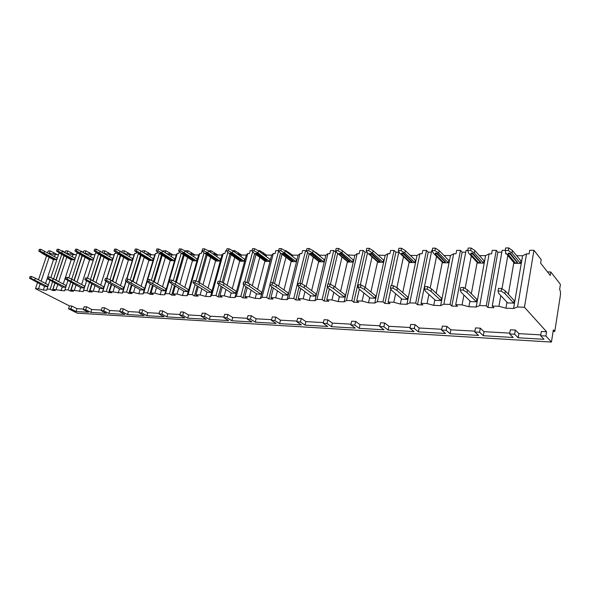 <?xml version="1.0" encoding="UTF-8"?>
<svg xmlns="http://www.w3.org/2000/svg" width="590" height="590" viewBox="0 0 590 590"><rect width="100%" height="100%" fill="white"/><g stroke="black" fill="none" stroke-linecap="round" stroke-linejoin="round"><path stroke-width="0.89" d="M550.241 275.412L550.795 271.968L560.426 284.365L559.637 289.425C560.434 290.752 560.67 292.802 560.345 295.568L554.777 331.477L553.346 329.854L551.444 342.067L545.898 336.005L546.569 331.75L524.444 307.265L533.95 250.285L541.207 259.63L540.624 263.155L550.241 275.412M550.795 271.968L547.498 271.924M53.181 254.047L53.661 252.616L57.186 254.592M59.907 253.331L58.956 253.331L50.836 277.632M58.535 254.6L55.224 254.592L49.324 253.324L50.135 250.927L53.661 252.616M78.131 253.25L76.87 253.353L68.831 277.89M76.449 254.644L72.909 254.637L66.884 253.339L67.688 250.905L74.746 254.637M96.826 253.036L95.447 253.376L94.997 254.688L91.244 254.681L85.093 253.361L85.897 250.883L92.947 254.681M116.245 252.786L116.053 253.398L114.733 253.398L114.165 254.732L110.271 254.725L104.142 253.383M136.438 252.417L136.135 253.42L134.763 253.42L134.07 254.784L130.029 254.777L124.092 253.405M157.441 251.982L157.006 253.442L155.583 253.442L154.757 254.836L150.553 254.821L144.83 253.427M179.301 251.473L178.718 253.471L177.236 253.464L176.263 254.887L171.897 254.873L166.402 253.457M202.068 250.861L201.323 253.494L199.774 253.494L198.653 254.939L194.103 254.932L188.977 253.553M226.479 250.691L225.653 250.698L224.871 253.523L223.263 253.516L221.973 254.998L217.231 254.983L212.636 253.752M251.959 250.662L250.204 250.662L249.43 253.545L247.756 253.545L246.288 255.057L241.34 255.042L237.291 253.958M278.591 250.625L275.825 250.632L275.065 253.575L273.318 253.575L271.651 255.116L266.496 255.109L263.015 254.172M300.015 253.604L288.886 298.297L293.768 298.481L305.613 250.588L302.596 250.595L301.851 253.612L300.015 253.604L298.149 255.182L292.751 255.168L289.874 254.393M327.937 253.641L317 299.366L322.111 299.565L333.748 250.551L330.592 250.558L329.854 253.641L327.937 253.641L325.842 255.249L320.2 255.234L317.944 254.629M357.171 253.671L346.448 300.487L351.81 300.694L363.204 250.514L359.893 250.514L359.177 253.671L357.171 253.671L354.826 255.323L347.311 254.873M387.8 253.707L377.334 301.667L382.962 301.881L394.068 250.47L390.602 250.477L389.901 253.707L387.8 253.707L385.182 255.396L378.072 255.131M419.925 253.744L409.762 302.899L415.67 303.12L426.459 250.433L422.816 250.433L422.138 253.744L419.925 253.744L417.019 255.47L410.316 255.396M453.673 253.781L443.85 304.197L450.067 304.433L460.48 250.381L456.653 250.389L455.996 253.781L453.673 253.781L450.45 255.551L444.027 255.536M489.162 253.825L479.729 305.561L486.271 305.812L496.264 250.337L492.237 250.344L491.603 253.825L489.162 253.825L485.592 255.64L479.419 255.625M533.95 250.285L529.702 250.293L529.105 253.87L526.531 253.862L522.578 255.728L516.7 255.713M506.5 253.84L505.623 253.84L505.792 252.896M50.135 250.927L48.24 250.927L47.62 252.763M67.688 250.905L65.726 250.905L65.166 252.608M62.776 251.252L65.143 252.196M62.887 250.912L62.127 250.912M85.897 250.883L83.861 250.883L83.352 252.439M80.882 251.001L83.161 252.196M104.01 253.302L104.784 250.853L111.82 254.732M104.784 250.853L102.675 250.861L102.232 252.24M123.671 253.147L124.394 250.831L131.415 254.777M124.394 250.831L122.196 250.831L121.828 252.026M144.108 252.977L144.764 250.802L151.763 254.828M144.764 250.802L142.485 250.809L142.19 251.775M165.355 252.778L165.945 250.772L172.914 254.88M165.945 250.772L163.578 250.78L163.364 251.495M187.465 252.55L187.989 250.743L194.921 254.932M187.989 250.743L185.518 250.75L185.4 251.17M210.497 252.284L210.94 250.713L217.821 254.983M210.94 250.713L208.336 250.816M234.51 251.974L234.857 250.684L241.686 255.042M234.857 250.684L232.63 250.684M259.556 251.606L259.806 250.647L266.569 255.109M259.806 250.647L258.191 250.654M285.715 251.185L285.862 250.617L292.426 255.079M285.862 250.617L284.904 250.617M313.061 250.698L319.404 255.02M305.613 250.588L307.346 251.974M344.154 252.181L347.635 254.961M336.617 252.188L335.703 252.188L328.158 284.078M333.748 250.551L335.703 252.188M367.142 252.188L365.099 252.188L353.779 302.22L351.81 300.694M363.204 250.514L365.099 252.188M398.781 252.188L395.905 252.188L384.864 303.437L382.962 301.881M394.068 250.47L395.905 252.188M432.197 250.426L431.792 250.426L421.061 303.326L422.875 304.927L417.499 304.72L415.67 303.12M431.43 252.188L428.215 252.188L417.499 304.72M426.459 250.433L428.215 252.188M467.759 250.374L466.085 250.374L455.731 304.647L457.464 306.284L451.815 306.062L450.067 304.433M465.739 252.188L462.154 252.188L451.815 306.062M460.48 250.381L462.154 252.188M505.239 250.322L502.164 250.33L492.244 306.04L493.882 307.707L487.923 307.479L486.271 305.812M501.832 252.188L497.842 252.188L487.923 307.479M496.264 250.337L497.842 252.188M44.575 286.349L43.336 290.051L38.534 288.768L40.127 284.048M41.138 281.032L49.154 257.269M50.187 254.194L50.482 253.324M38.534 288.768L35.481 288.658L37.495 282.691M38.52 279.667L46.573 255.846M524.444 307.265L517.541 306.999L526.531 253.862M49.899 280.457L47.008 289.093L50.135 289.211L52.584 281.865M53.616 278.745L61.714 254.43M70.667 282.263L68.175 289.897L64.93 289.779L64.642 290.885L52.975 289.321L55.025 283.156M56.057 280.044L64.111 255.787M56.139 289.439L57.746 284.587M58.771 281.482L66.773 257.292M67.828 254.12L68.086 253.339M71.722 279.041L79.805 254.283M64.93 289.779L67.894 280.737M89.444 282.654L86.892 290.612L83.529 290.487L83.131 291.615L71.124 290.014L73.204 283.62M74.244 280.412L82.29 255.713M74.406 290.132L76.029 285.14M77.061 281.939L85.056 257.306M86.118 254.039L86.332 253.361M90.499 279.35L98.574 254.106M83.529 290.487L86.583 280.973M87.497 278.141L95.447 253.376M108.936 283.045L106.34 291.349L102.844 291.217L102.328 292.367L89.953 290.73L92.07 284.1M93.124 280.788L101.148 255.625M93.368 290.855L94.997 285.707M96.052 282.404L104.017 257.321M105.094 253.951L105.271 253.383M109.976 279.734L118.066 253.906M102.844 291.217L105.994 281.187M106.864 278.436L114.733 253.398M129.203 283.436L126.548 292.124L122.912 291.984L122.278 293.149L109.519 291.475L111.665 284.579M112.734 281.165L120.736 255.522M113.059 291.608L114.711 286.29M115.773 282.883L123.716 257.329M124.8 253.84L124.933 253.405M130.228 280.095L138.303 253.693M122.912 291.984L126.172 281.364M126.916 278.945L134.763 253.42M150.28 283.827L147.559 292.92L143.783 292.773L143.009 293.96L138.798 293.791L133.532 292.389L129.852 292.249L132.035 285.073M133.119 281.533L141.084 255.411M133.532 292.389L135.198 286.895M136.275 283.37L144.174 257.336M151.298 280.398L159.352 253.449M143.783 292.773L147.161 281.504M147.766 279.476L155.583 253.442M172.214 284.203L169.433 293.754L165.502 293.606L164.588 294.801L160.2 294.631L154.831 293.193L151.003 293.053L153.23 285.567M154.322 281.902L162.235 255.293M154.831 293.193L156.52 287.514M157.596 283.864L165.451 257.351M173.239 280.693L181.241 253.176M165.502 293.606L177.236 253.464M195.076 284.557L192.229 294.617L188.122 294.462L187.052 295.686L182.487 295.509L177.015 294.041L173.018 293.886L175.289 286.069M176.388 282.256L184.242 255.153M177.015 294.041L178.711 288.149M179.803 284.358L187.591 257.358M196.087 280.973L204.044 252.852M188.122 294.462L199.774 253.494M218.942 284.756L215.992 295.524L211.707 295.361L210.475 296.6L205.711 296.416L200.121 294.919L195.961 294.764L198.269 286.57M199.391 282.588L207.164 254.983M200.121 294.919L201.839 288.805M202.953 284.83L210.652 257.351M219.893 281.312L227.851 252.321M211.707 295.361L223.263 253.516M243.869 284.882L240.786 296.468L236.317 296.298L234.901 297.559L229.93 297.367L224.222 295.841L219.886 295.671L222.238 287.065M223.359 282.949L231.059 254.777M224.222 295.841L225.955 289.476M227.091 285.294L234.687 257.336M244.644 281.946L252.697 251.672M236.317 296.298L247.756 253.545M269.91 284.896L266.687 297.456L262.019 297.279L260.404 298.562L255.212 298.356L249.386 296.792L244.85 296.623L247.254 287.551M248.375 283.318L255.986 254.526M249.386 296.792L251.133 290.162M252.291 285.752L259.77 257.299M270.5 282.603L278.65 250.868M262.019 297.279L273.318 253.575M288.886 298.297L287.057 299.602L281.629 299.396L275.678 297.795L270.935 297.618L273.384 288.023M274.505 283.665L282.02 254.231M275.678 297.795L277.44 290.863M278.62 286.194L285.966 257.24M317 299.366L314.942 300.701L309.263 300.472L303.179 298.842L298.216 298.651L300.716 288.481M301.822 283.989L309.226 253.87M303.179 298.842L304.949 291.571M306.158 286.615L313.349 257.159M346.448 300.487L344.14 301.844L338.195 301.608L331.964 299.934L326.772 299.742L329.331 288.894M330.415 284.284L337.694 253.427M331.964 299.934L333.756 292.286M334.995 286.998L342.001 257.041M377.334 301.667L374.753 303.039L368.514 302.795L362.142 301.084L356.692 300.878L359.325 289.218M360.298 284.896L367.518 252.837M362.142 301.084L363.949 293.001M365.217 287.323L372.017 256.886M409.762 302.899L406.879 304.3L400.33 304.042L393.803 302.294L388.087 302.073L390.882 289.026M391.598 285.693L398.899 251.635M393.803 302.294L395.625 293.709M396.9 287.706L403.494 256.665M443.85 304.197L440.642 305.627L433.753 305.355L427.072 303.555L428.908 294.388M430.169 288.112L436.541 256.377M427.072 303.555L421.061 303.326M479.729 305.561L476.167 307.014L468.91 306.734L462.059 304.89L463.917 295.03M465.156 288.458L471.277 255.979M462.059 304.89L455.731 304.647M517.541 306.999L513.588 308.481L505.94 308.187L498.911 306.291L500.792 295.597M501.994 288.739L507.843 255.441M498.911 306.291L492.244 306.04M55.224 254.592L54.538 256.62M53.542 259.6L45.585 283.348M546.569 331.75L541.34 331.469L540.661 335.71L544.002 339.309L518.175 337.775L518.861 333.645L540.794 334.884M515.365 330.061L510.35 329.788L509.642 333.94L514.657 334.228L515.365 330.061L518.861 333.645M509.782 333.129L484.021 331.676L480.304 328.165L475.533 327.907L474.795 331.949L478.556 335.422L450.082 333.726L450.826 329.803L474.935 331.16M446.91 326.358L442.367 326.108L441.6 330.053L446.151 330.312L446.91 326.358L450.826 329.803M441.748 329.286L419.166 328.011L415.08 324.633L410.736 324.397L409.947 328.247L414.069 331.587L388.132 330.053L388.928 326.3L410.102 327.502M384.687 322.988L380.543 322.76L379.731 326.521L383.876 326.757L384.687 322.988L388.928 326.3M379.886 325.791L360.025 324.67L355.645 321.41L351.684 321.196L350.858 324.876L355.269 328.099L331.543 326.69L332.369 323.106L351.021 324.161M327.87 319.905L324.08 319.706L323.231 323.298L327.03 323.512L327.87 319.905L332.369 323.106M323.401 322.597L305.886 321.609L301.276 318.467L297.64 318.268L296.785 321.786L301.416 324.898L279.631 323.608L280.493 320.171L296.954 321.108M275.788 317.088L272.307 316.896L271.437 320.341L274.918 320.54L275.788 317.088L280.493 320.171M271.606 319.669L256.126 318.799L251.347 315.761L247.999 315.584L247.121 318.954L251.923 321.956L231.855 320.768L232.733 317.472L247.291 318.298M227.873 314.492L224.665 314.322L223.772 317.619L226.988 317.804L227.873 314.492L232.733 317.472M223.949 316.978L210.246 316.203L205.327 313.275L202.237 313.106L201.345 316.343L206.279 319.249L187.731 318.143L188.623 314.979L201.515 315.709M183.645 312.095L180.68 311.94L179.773 315.112L182.745 315.281L183.645 312.095L188.623 314.979M179.95 314.492L167.803 313.806L162.781 310.967L159.927 310.812L159.012 313.924L164.057 316.742L146.851 315.716L147.758 312.671L159.189 313.32M142.691 309.883L139.941 309.728L139.026 312.781L141.777 312.943L142.691 309.883L147.758 312.671M139.203 312.191L128.428 311.579L123.332 308.828L120.677 308.688L119.763 311.682L124.874 314.411L108.885 313.46L109.792 310.524L119.94 311.1M104.666 307.818L102.107 307.685L101.185 310.62L103.744 310.768L104.666 307.818L109.792 310.524M101.362 310.052L91.804 309.514L86.649 306.844L84.178 306.712L83.256 309.603L88.419 312.243L76.081 311.513L76.995 308.673L83.441 309.042M551.444 342.067L77.224 313.15L68.506 308.762L70.911 308.894L71.833 306.04L76.995 308.673M71.833 306.04L69.428 305.915L35.481 288.658M47.008 289.093L46.824 290.192L43.336 290.051M50.135 289.211L52.451 290.413L55.298 290.523L52.975 289.321M68.175 289.897L70.483 291.113L73.433 291.231L71.124 290.014M86.892 290.612L89.201 291.851L92.254 291.969L89.953 290.73M106.34 291.349L108.626 292.611L111.805 292.736L109.519 291.475M126.548 292.124L128.819 293.4L132.123 293.532L129.852 292.249M147.559 292.92L149.823 294.226L153.26 294.358L151.003 293.053M169.433 293.754L171.675 295.081L175.26 295.221L173.018 293.886M192.229 294.617L194.442 295.974L198.174 296.121L195.961 294.764M215.992 295.524L218.175 296.903L222.069 297.058L219.886 295.671M240.786 296.468L242.94 297.876L247.004 298.031L244.85 296.623M266.687 297.456L268.804 298.887L273.052 299.056L270.935 297.618M293.768 298.481L295.841 299.949L300.288 300.126L298.216 298.651M322.111 299.565L324.139 301.055L328.785 301.239L326.772 299.742M356.692 300.878L358.654 302.412L353.779 302.22M388.087 302.073L389.983 303.636L384.864 303.437M513.838 262.58L508.359 294.211M506.972 302.22L505.94 308.187M522.578 255.728L513.588 308.481M507.621 302.913L513.728 303.127L514.163 300.568L505.365 290.936L501.618 288.495L498.498 288.414L498.041 291.032L498.705 293.363L507.621 302.913M505.217 250.477L505.829 253.044L514.465 263.324L520.513 263.369L520.941 260.876L512.415 250.507L508.75 247.933L505.66 247.94L505.217 250.477L508.3 250.477L508.75 247.933M498.041 291.032L501.153 291.113L501.618 288.495M513.728 303.127L504.915 293.547L501.153 291.113M504.915 293.547L505.365 290.936M520.513 263.369L511.973 253.044L508.3 250.477M517.415 262.292L510.431 253.508C509.141 252.911 508.374 252.911 508.145 253.523M511.973 253.044L512.415 250.507M510.321 254.246L517.349 262.69C517.098 263.273 516.346 263.273 515.085 262.683L508.012 254.246C508.248 253.634 509.015 253.634 510.306 254.231L510.446 253.523M68.506 308.762L69.428 305.915M545.898 336.005L540.661 335.71M83.256 309.603L85.727 309.743L86.649 306.844M119.763 311.682L122.418 311.837L123.332 308.828M159.012 313.924L161.874 314.087L162.781 310.967M201.345 316.343L204.428 316.52L205.327 313.275M247.121 318.954L250.462 319.146L251.347 315.761M296.785 321.786L300.421 321.993L301.276 318.467M350.858 324.876L354.819 325.097L355.645 321.41M409.947 328.247L414.291 328.497L415.08 324.633M474.795 331.949L479.567 332.222L480.304 328.165M70.911 308.894L76.081 311.513M509.642 333.94L513.189 337.48L483.299 335.703L484.021 331.676M514.657 334.228L518.175 337.775M85.727 309.743L90.889 312.39L91.804 309.514M101.185 310.62L106.325 313.312L90.889 312.39M103.744 310.768L108.885 313.46M122.418 311.837L127.521 314.566L128.428 311.579M139.026 312.781L144.108 315.554L127.521 314.566M141.777 312.943L146.851 315.716M161.874 314.087L166.911 316.911L167.803 313.806M179.773 315.112L184.766 317.966L166.911 316.911M182.745 315.281L187.731 318.143M204.428 316.52L209.362 319.433L210.246 316.203M223.772 317.619L228.655 320.577L209.362 319.433M226.988 317.804L231.855 320.768M250.462 319.146L255.256 322.155L256.126 318.799M271.437 320.341L276.164 323.401L255.256 322.155M274.918 320.54L279.631 323.608M300.421 321.993L305.037 325.112L305.886 321.609M323.231 323.298L327.76 326.462L305.037 325.112M327.03 323.512L331.543 326.69M354.819 325.097L359.214 328.335L360.025 324.67M379.731 326.521L384.009 329.803L359.214 328.335M383.876 326.757L388.132 330.053M414.291 328.497L418.391 331.846L419.166 328.011M441.6 330.053L445.553 333.461L418.391 331.846M446.151 330.312L450.082 333.726M479.567 332.222L483.299 335.703M554.777 331.477L553.11 331.388M44.877 286.504L47.665 286.6L48.24 284.882L35.37 278.185L31.491 276.511L30.097 276.481L29.5 278.222L44.877 286.504M53.447 259.548L56.625 259.784L57.193 258.096L40.762 249.334L39.368 249.334L38.778 251.045L40.179 251.045L40.762 249.334M29.5 278.222L30.894 278.259L31.491 276.511M47.665 286.6L30.894 278.259M34.78 279.925L35.37 278.185M38.778 251.045L42.229 253.339M56.625 259.784L40.179 251.045M54.265 259.113L43.704 253.095L42.406 252.889L42.266 253.287M43.999 252.778L44.575 251.067M43.535 253.582L54.133 259.512L52.842 259.312L42.487 253.582L43.535 253.582L43.704 253.095M46.042 283.643L34.132 277.647M63.978 255.706L55.917 279.97M54.885 283.082L52.451 290.413M72.909 254.637L72.245 256.635M71.235 259.725L63.285 283.879M62.267 286.969L61.028 290.745M62.577 287.131L65.475 287.234L66.05 285.479L53.211 278.672L49.317 276.968L47.864 276.931L47.266 278.709L62.577 287.131M71.11 259.659L74.428 259.917L74.989 258.199L58.58 249.275L57.134 249.282L56.544 251.023L57.997 251.023L58.58 249.275M47.266 278.709L48.719 278.745L49.317 276.968M65.475 287.234L48.719 278.745M52.621 280.449L53.211 278.672M56.544 251.023L60.003 253.39L61.345 253.612L61.508 253.11L60.18 252.911L60.047 253.309M74.428 259.917L57.997 251.023M72.024 259.239L61.508 253.11M61.832 252.786L62.415 251.045M61.345 253.612L71.663 259.445L70.579 259.438L60.01 253.405M63.809 284.292L51.964 278.126M82.062 255.581L74.016 280.287M72.968 283.495L70.483 291.113M91.244 254.681L90.609 256.657M89.577 259.858L81.649 284.424M80.623 287.61L79.377 291.467M94.997 254.688L87.468 278.126M86.56 280.951L83.131 291.615M80.948 287.78L83.95 287.891L84.525 286.098L71.729 279.173L67.813 277.44L66.309 277.403L65.711 279.21L80.948 287.78M89.415 259.762L92.888 260.065L93.456 258.309L77.076 249.223L75.564 249.223L74.982 251.001L76.486 251.001L77.076 249.223M65.711 279.21L67.216 279.254L67.813 277.44M83.95 287.891L67.216 279.254M71.139 280.98L71.729 279.173M74.982 251.001L78.455 253.442L79.812 253.634L79.982 253.132L78.618 252.933L78.485 253.331M92.888 260.065L76.486 251.001M90.454 259.371L79.982 253.132M80.343 252.793L80.926 251.023M79.812 253.634L90.322 259.77L88.972 259.57L78.455 253.435M82.253 284.874L70.483 278.62M100.816 255.433L92.785 280.597M91.73 283.908L89.201 291.851M110.271 254.725L109.659 256.665M108.612 259.991L100.713 284.992M99.673 288.274L98.434 292.212M114.165 254.732L106.709 278.428M105.876 281.098L102.328 292.367M100.012 288.458L103.132 288.569L103.7 286.747L90.963 279.697L87.032 277.927L85.469 277.89L84.871 279.734L100.012 288.458M108.39 259.866L112.048 260.212L112.609 258.427L96.273 249.164L94.71 249.172L94.127 250.979L95.691 250.979L96.273 249.164M84.871 279.734L86.435 279.778L87.032 277.927M103.132 288.569L86.435 279.778M90.373 281.541L90.963 279.697M94.127 250.979L97.623 253.508M112.048 260.212L95.691 250.979M109.57 259.504L99.157 253.147L97.763 252.955L97.638 253.353M99.562 252.808L100.138 251.001M98.995 253.663L109.445 259.902L108.066 259.711L97.822 253.663L98.995 253.663L99.157 253.147M101.406 285.479L89.724 279.136M120.294 255.256L112.284 280.906M111.215 284.328L108.626 292.611M130.029 254.777L129.439 256.672M128.369 260.131L120.515 285.575M119.468 288.967L118.221 292.987M134.07 254.784L126.644 278.937M125.95 281.194L122.278 293.149M119.814 289.159L123.052 289.277L123.627 287.419L110.957 280.235L107.011 278.436L105.381 278.399L104.791 280.28L107.115 282.027L119.814 289.159M128.059 259.947L131.946 260.367L132.507 258.545L116.23 249.105L114.608 249.113L114.025 250.957L115.647 250.957L116.23 249.105M104.791 280.28L106.414 280.324L107.011 278.436M123.052 289.277L106.414 280.324M110.367 282.116L110.957 280.235M114.025 250.957L117.572 253.597M131.946 260.367L115.647 250.957M129.431 259.644L119.091 253.169L117.661 252.977L117.535 253.383M119.534 252.822L120.109 250.971M118.922 253.693L129.306 260.043L127.89 259.858L117.705 253.693L118.922 253.693L119.091 253.169M121.297 286.098L109.733 279.682M140.523 255.064L132.543 281.201M131.467 284.741L128.819 293.4M150.553 254.821L149.993 256.672M148.909 260.279L141.099 286.172M140.037 289.683L138.798 293.791M154.757 254.836L143.009 293.96M140.398 289.889L143.768 290.007L144.336 288.112L131.754 280.803L127.794 278.967L126.098 278.923L125.508 280.847L127.787 282.625L140.398 289.889M134.712 250.934L149.263 260.5L152.626 260.522L153.179 258.671L140.877 250.949L136.983 249.046L135.294 249.046L134.712 250.934L136.401 250.927L136.983 249.046M125.508 280.847L127.204 280.892L127.794 278.967M143.768 290.007L127.204 280.892M131.172 282.721L131.754 280.803M152.626 260.522L136.401 250.927M150.066 259.784L139.808 253.184L138.34 253.007L138.222 253.405M140.302 252.83L140.877 250.949M139.646 253.722L149.941 260.183L148.488 260.006L138.377 253.722L139.646 253.722L139.808 253.184M141.961 286.733L130.56 280.25M161.542 254.858L153.614 281.482M152.522 285.154L149.823 294.226M171.897 254.873L171.373 256.657M170.259 260.426L162.508 286.792M161.439 290.428L160.2 294.631M176.263 254.887L164.588 294.801M161.815 290.649L165.325 290.774L165.886 288.842L153.407 281.386L149.44 279.52L147.67 279.476L147.087 281.437L149.299 283.244L161.815 290.649M156.247 250.905L158.393 252.845L170.628 260.662L174.124 260.692L174.684 258.796L162.479 250.927L158.585 248.98L156.822 248.98L156.247 250.905L158.002 250.905L158.585 248.98M147.087 281.437L148.85 281.489L149.44 279.52M165.325 290.774L148.85 281.489M152.825 283.348L153.407 281.386M174.124 260.692L161.911 252.845L158.002 250.905M171.528 259.939L161.372 253.206L159.868 253.029L159.75 253.427M161.911 252.845L162.479 250.927M161.21 253.752L171.41 260.33L169.92 260.161L159.89 253.752L161.21 253.752L161.372 253.206M163.437 287.382L152.25 280.84M183.416 254.607L175.547 281.74M174.441 285.553L171.675 295.081M194.103 254.932L193.616 256.635M192.488 260.581L184.803 287.426M183.719 291.202L182.487 295.509M198.653 254.939L187.052 295.686M184.109 291.438L187.768 291.571L188.328 289.594L175.975 281.998L171.992 280.095L170.149 280.051L169.566 282.05L171.72 283.893L184.109 291.438M178.674 250.875L180.754 252.852L192.871 260.839L196.507 260.861L197.06 258.929L184.987 250.898L181.078 248.914L179.242 248.914L178.674 250.875L180.503 250.875L181.078 248.914M169.566 282.05L171.402 282.101L171.992 280.095M187.768 291.571L171.402 282.101M175.392 284.004L175.975 281.998M196.507 260.861L184.419 252.859L180.503 250.875M193.867 260.094L183.829 253.228L182.281 253.058L182.163 253.457M184.419 252.859L184.987 250.898M183.667 253.781L193.756 260.485L192.215 260.323L182.295 253.781L183.667 253.781L183.829 253.228M175.945 281.991L174.869 281.474M206.19 254.32L198.365 282.079M197.274 285.944L194.442 295.974M217.231 254.983L216.781 256.606M215.63 260.743L208.034 288.053M206.935 292.006L205.711 296.416M221.973 254.998L210.475 296.6M207.348 292.264L211.154 292.397L211.707 290.383L199.501 282.639L195.511 280.693L193.594 280.648L193.011 282.691L195.091 284.572L207.348 292.264M202.053 250.846L204.059 252.867L216.029 261.016L219.827 261.046L220.372 259.069L208.447 250.868L204.531 248.84L202.621 248.847L202.053 250.846L203.963 250.846L204.531 248.84M193.011 282.691L194.929 282.743L195.511 280.693M211.154 292.397L198.926 284.682L194.929 282.743M198.926 284.682L199.501 282.639M219.827 261.046L207.887 252.867L203.963 250.846M217.135 260.256L207.238 253.25L205.644 253.095L205.534 253.486M207.887 252.867L208.447 250.868M207.075 253.818L217.031 260.647L215.453 260.492L205.644 253.818L207.075 253.818L207.238 253.25M199.221 282.499L198.476 282.138M229.93 253.98L222.157 282.359M221.08 286.312L218.175 296.903M241.34 255.042L240.934 256.554M239.761 260.905L232.268 288.694M231.147 292.846L229.93 297.367M246.288 255.057L234.901 297.559M231.575 293.127L235.55 293.267L236.103 291.202L224.06 283.303L220.07 281.319L218.064 281.268L217.489 283.362L219.487 285.28L231.575 293.127M226.449 250.816L228.374 252.881L240.174 261.2L244.135 261.23L244.673 259.217L232.917 250.839L229.008 248.766L227.01 248.774L226.449 250.816L228.448 250.816L229.008 248.766M217.489 283.362L219.495 283.414L220.07 281.319M235.55 293.267L223.485 285.398L219.495 283.414M223.485 285.398L224.06 283.303M244.135 261.23L232.364 252.881L228.448 250.816M241.406 260.419L231.656 253.272L230.012 253.125L229.908 253.516M232.364 252.881L232.917 250.839M231.501 253.855L241.295 260.817L239.673 260.669L230.004 253.847L231.501 253.855L231.656 253.272M254.681 253.575L246.989 282.61M245.919 286.651L242.94 297.876M266.496 255.109L266.134 256.48M264.932 261.082L257.565 289.343M256.421 293.724L255.212 298.356M271.651 255.116L260.404 298.562M256.864 294.019L261.016 294.167L261.562 292.065L249.718 283.997L245.728 281.976L243.633 281.917L243.065 284.063L244.968 286.017L256.864 294.019M251.923 250.787L253.759 252.896L265.367 261.399L269.497 261.429L270.036 259.371L258.479 250.809L254.57 248.692L252.483 248.7L251.923 250.787L254.01 250.787L254.57 248.692M243.065 284.063L245.16 284.115L245.728 281.976M261.016 294.167L249.157 286.135L245.16 284.115M249.157 286.135L249.718 283.997M269.497 261.429L257.926 252.896L254.01 250.787M266.724 260.596L257.159 253.294L255.359 253.545M257.926 252.896L258.479 250.809M256.997 253.892L266.621 260.987L264.947 260.854L255.441 253.884L256.997 253.892L257.159 253.294M280.53 253.095L272.912 282.839M271.857 286.961L268.804 298.887M292.751 255.168L292.448 256.385M291.224 261.252L283.997 290M282.831 294.631L281.629 299.396M298.149 255.182L287.057 299.602M283.296 294.956L287.632 295.111L288.171 292.957L276.555 284.727L272.573 282.654L270.375 282.603L269.814 284.793L271.621 286.792L283.296 294.956M278.561 250.757L280.294 252.911L291.674 261.599L295.996 261.636L296.519 259.526L285.191 250.78L281.29 248.611L279.107 248.619L278.561 250.757L280.744 250.75L281.29 248.611M269.814 284.793L272.005 284.852L272.573 282.654M287.632 295.111L275.995 286.917L272.005 284.852M275.995 286.917L276.555 284.727M295.996 261.636L284.653 252.911L280.744 250.75M293.171 260.78L283.812 253.317L281.961 253.582M284.653 252.911L285.191 250.78M283.657 253.929L293.075 261.163L291.342 261.046L282.02 253.921L283.657 253.929L283.812 253.317M307.589 252.299L299.934 283.355M299.034 287.02L295.841 299.949M320.2 255.234L319.957 256.252M318.703 261.436L311.638 290.663M310.443 295.583L309.263 300.472M325.842 255.249L314.942 300.701M310.93 295.937L315.473 296.099L315.997 293.894L304.647 285.486L300.671 283.377L298.378 283.318L297.825 285.56L299.514 287.596L310.93 295.937M306.431 250.72L308.046 252.926L319.175 261.812L323.689 261.849L324.205 259.696L313.143 250.743L309.256 248.53L306.97 248.538L306.431 250.72L308.71 250.72L309.256 248.53M297.825 285.56L300.118 285.619L300.671 283.377M315.473 296.099L304.093 287.728L300.118 285.619M304.093 287.728L304.647 285.486M323.689 261.849L312.612 252.933L308.71 250.72M320.827 260.972L311.697 253.339L309.794 253.619M312.612 252.933L313.143 250.743M311.542 253.966L320.731 261.355L318.947 261.245L309.831 253.966L311.542 253.966L311.697 253.339M327.509 286.806L324.139 301.055M348.919 255.308L348.742 256.09M347.458 261.621L340.578 291.327M339.361 296.578L338.195 301.608M354.826 255.323L344.14 301.844M339.862 296.962L344.619 297.131L345.143 294.875L334.08 286.29L330.127 284.122L327.723 284.063L327.177 286.356L328.741 288.444L339.862 296.962M335.622 250.684L337.119 252.948L347.953 262.034L352.68 262.071L353.189 259.873L342.421 250.713L338.549 248.442L336.153 248.449L335.622 250.684L338.018 250.684L338.549 248.442M327.177 286.356L329.589 286.423L330.127 284.122M344.619 297.131L333.549 288.584L329.589 286.423M333.549 288.584L334.08 286.29M352.68 262.071L341.898 252.948L338.018 250.684M349.767 261.171L340.902 253.368L338.933 253.656M341.898 252.948L342.421 250.713M340.747 254.01L349.678 261.547L347.827 261.459L338.955 254.002L340.747 254.01L340.902 253.368M378.994 255.381L378.891 255.868M377.578 261.812L370.904 291.984M369.657 297.611L368.514 302.795M385.182 255.396L374.753 303.039M370.188 298.038L375.181 298.216L375.683 295.907L364.974 287.124L361.043 284.911L358.514 284.845L357.983 287.205L359.399 289.329L370.188 298.038M366.235 250.647L367.592 252.963L378.094 262.27L383.05 262.307L383.544 260.05L373.116 250.676L369.266 248.346L366.759 248.353L366.235 250.647L368.75 250.647L369.266 248.346M357.983 287.205L360.512 287.271L361.043 284.911M375.181 298.216L364.443 289.476L360.512 287.271M364.443 289.476L364.974 287.124M383.05 262.307L372.607 252.963L368.75 250.647M380.093 261.377L371.523 253.398L369.495 253.7M372.607 252.963L373.116 250.676M371.376 254.054L380.012 261.754L378.087 261.672L369.495 254.047L371.376 254.054L371.523 253.398M409.158 262.004L402.727 292.625M401.451 298.688L400.33 304.042M417.019 255.47L406.879 304.3M402.011 299.167L407.248 299.351L407.742 296.984L397.417 288.009L393.515 285.737L390.86 285.671L390.337 288.09L391.598 290.265L402.011 299.167M398.383 250.61L399.577 252.985L409.696 262.513L414.895 262.55L415.382 260.242L405.345 250.632L401.525 248.25L398.884 248.257L398.383 250.61L401.023 250.61L401.525 248.25M390.337 288.09L392.999 288.156L393.515 285.737M407.248 299.351L396.9 290.42L392.999 288.156M396.9 290.42L397.417 288.009M414.895 262.55L404.843 252.985L401.023 250.61M411.901 261.591L403.663 253.427C402.491 252.874 401.82 252.852 401.643 253.376L401.561 253.744M404.843 252.985L405.345 250.632M403.523 254.098L411.82 261.967C411.643 262.469 410.979 262.447 409.829 261.908L401.502 254.047C401.672 253.523 402.343 253.545 403.523 254.098L403.663 253.427M442.316 262.196L436.158 293.23M434.852 299.816L433.753 305.355M450.45 255.551L440.642 305.627M435.435 300.354L440.944 300.546L441.416 298.12L431.541 288.93L427.676 286.607L424.881 286.541L424.38 289.019L425.464 291.246L435.435 300.354M432.168 250.573L433.193 252.999L442.876 262.771L448.341 262.808L448.806 260.441L439.211 250.595L435.435 248.147L432.662 248.154L432.168 250.573L434.948 250.566L435.435 248.147M424.38 289.019L427.175 289.093L427.676 286.607M440.944 300.546L431.047 291.408L427.175 289.093M431.047 291.408L431.541 288.93M448.341 262.808L438.731 253.007L434.948 250.566M445.303 261.82L437.441 253.457C436.231 252.881 435.523 252.874 435.339 253.427L435.265 253.789M438.731 253.007L439.211 250.595M437.308 254.143L445.229 262.189C445.037 262.72 444.344 262.705 443.156 262.152L435.199 254.113C435.391 253.56 436.091 253.567 437.308 254.143L437.441 253.457M477.163 262.388L471.322 293.768M469.979 300.996L468.91 306.734M485.592 255.64L476.167 307.014M470.591 301.601L476.388 301.807L476.845 299.307L467.472 289.904L463.659 287.529L460.709 287.455L460.229 290L461.115 292.279L470.591 301.601M467.73 250.529L468.563 253.022L477.76 263.037L483.505 263.081L483.948 260.655L474.854 250.551L471.13 248.043L468.202 248.051L467.73 250.529L470.658 250.521L471.13 248.043M460.229 290L463.18 290.074L463.659 287.529M476.388 301.807L467 292.448L463.18 290.074M467 292.448L467.472 289.904M483.505 263.081L474.397 253.022L470.658 250.521M480.422 262.056L472.988 253.486C471.727 252.896 470.997 252.889 470.798 253.479L470.731 253.84M480.349 262.417L480.481 261.724L480.349 262.417L472.856 254.194L472.988 253.486M474.397 253.022L474.854 250.551M480.356 262.425C480.142 262.993 479.427 262.985 478.188 262.403L470.665 254.187C470.864 253.597 471.594 253.597 472.856 254.194M70.756 254.054L71.228 252.623M88.972 254.069L89.444 252.631M107.882 254.084L108.339 252.638M127.499 254.098L127.949 252.645M147.884 254.106L148.326 252.653M169.079 254.12L169.507 252.66M191.123 254.128L191.544 252.675M214.082 254.135L214.487 252.682M238.006 254.15L238.397 252.69M262.963 254.128L263.332 252.704M289.093 253.796L289.366 252.712M316.41 253.383L316.572 252.727M517.349 262.69L517.474 261.975M53.889 259.32L54.051 258.833M71.663 259.445L71.825 258.951M90.1 259.578L90.263 259.076M109.231 259.718L109.393 259.209M129.099 259.866L129.262 259.342M149.749 260.013L149.912 259.482M171.233 260.168L171.388 259.63M193.586 260.33L193.741 259.777M216.877 260.5L217.031 259.939M241.155 260.677L241.31 260.102M266.496 260.861L266.651 260.271M292.965 261.053L293.119 260.456M320.643 261.259L320.79 260.64M349.605 261.466L349.752 260.839M379.953 261.687L380.093 261.046M411.783 261.923L411.916 261.259M445.207 262.167L445.339 261.488M510.306 254.231L510.431 253.508M54.133 259.512L54.295 259.032M71.899 259.637L72.061 259.143M90.322 259.77L90.484 259.268M109.445 259.902L109.607 259.394M129.306 260.043L129.468 259.519M149.941 260.183L150.103 259.652M171.41 260.33L171.572 259.792M193.756 260.485L193.911 259.932M217.031 260.647L217.186 260.087M241.295 260.817L241.45 260.234M266.621 260.987L266.776 260.397M293.075 261.163L293.23 260.566M320.731 261.355L320.886 260.736M349.678 261.547L349.826 260.92M380.012 261.754L380.152 261.105M411.82 261.967L411.96 261.304M445.229 262.189L445.362 261.51"/></g></svg>
